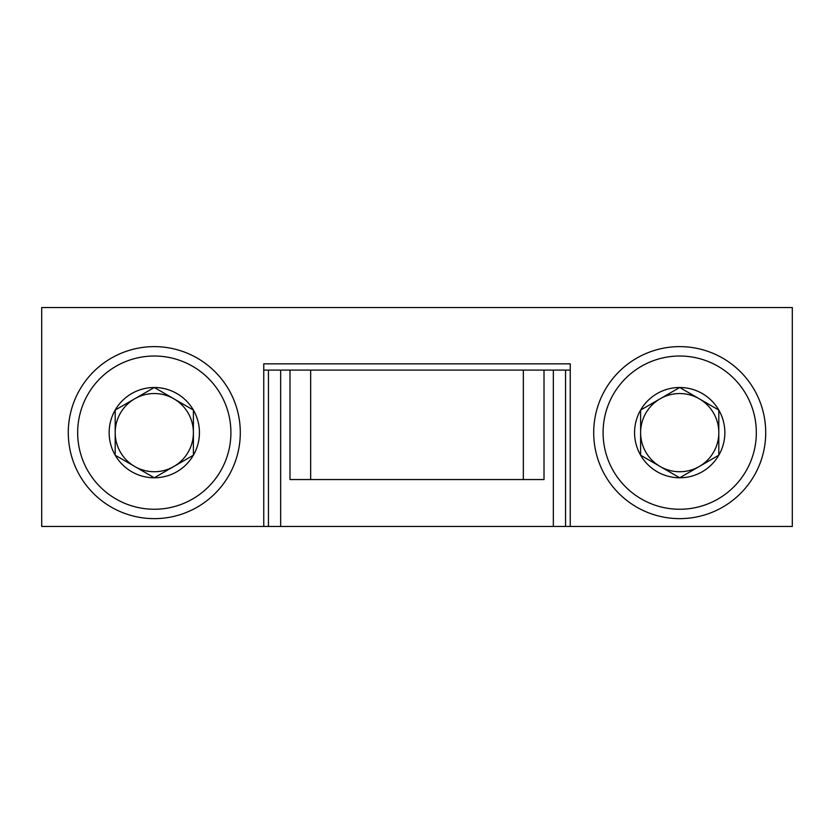 <?xml version="1.0" encoding="UTF-8"?>
<svg xmlns="http://www.w3.org/2000/svg" width="834" height="834" viewBox="0 0 834 834"><rect width="100%" height="100%" fill="white"/><g stroke="black" fill="none" stroke-linecap="round" stroke-linejoin="round"><path stroke-width="1.25" d="M570.247 370.087L268.444 370.087L268.444 526.462L792.3 526.462L792.3 307.538L41.7 307.538L41.7 526.462L268.444 526.462M289.992 370.087L289.992 479.55L544.008 479.55L544.008 370.087M565.556 370.087L565.556 526.462M268.444 370.087L263.752 370.087M310.665 370.087L310.665 479.55M523.335 370.087L523.335 479.55M263.752 526.462L263.752 363.832L570.247 363.832L570.247 526.462M115.196 410.067L154.29 387.497L193.384 410.067L193.384 455.208L154.29 477.778L115.196 455.208L115.196 410.067A45.14 45.14 0 0 1 193.384 410.067A45.14 45.14 0 0 1 154.29 477.778A45.14 45.14 0 0 1 115.196 410.067L115.196 455.208L154.29 477.778L193.384 455.208L193.384 410.067L173.837 398.777A39.094 39.094 0 0 1 173.837 466.498A39.094 39.094 0 0 1 115.196 432.637A39.094 39.094 0 0 1 134.743 398.777L115.196 410.067M154.29 509.261A76.624 76.624 0 0 1 87.935 394.326A76.624 76.624 0 0 1 220.645 394.326A76.624 76.624 0 0 1 154.29 509.261M154.29 518.644A86.006 86.006 0 0 1 79.803 389.634A86.006 86.006 0 0 1 228.777 389.634A86.006 86.006 0 0 1 154.29 518.644M134.743 398.777A39.094 39.094 0 0 1 173.837 398.777L154.29 387.497L134.743 398.777M640.616 410.067L679.71 387.497L718.804 410.067L718.804 455.208L679.71 477.778L640.616 455.208L640.616 410.067A45.14 45.14 0 0 1 718.804 410.067A45.14 45.14 0 0 1 679.71 477.778A45.14 45.14 0 0 1 640.616 410.067L640.616 455.208L679.71 477.778L718.804 455.208L718.804 410.067L699.257 398.777A39.094 39.094 0 0 1 699.257 466.498A39.094 39.094 0 0 1 640.616 432.637A39.094 39.094 0 0 1 660.163 398.777L640.616 410.067M679.71 509.261A76.624 76.624 0 0 1 613.355 394.326A76.624 76.624 0 0 1 746.065 394.326A76.624 76.624 0 0 1 679.71 509.261M679.71 518.644A86.006 86.006 0 0 1 605.223 389.634A86.006 86.006 0 0 1 754.197 389.634A86.006 86.006 0 0 1 679.71 518.644M660.163 398.777A39.094 39.094 0 0 1 699.257 398.777L679.71 387.497L660.163 398.777M280.662 370.087L280.662 526.462M553.338 370.087L553.338 526.462"/></g></svg>
